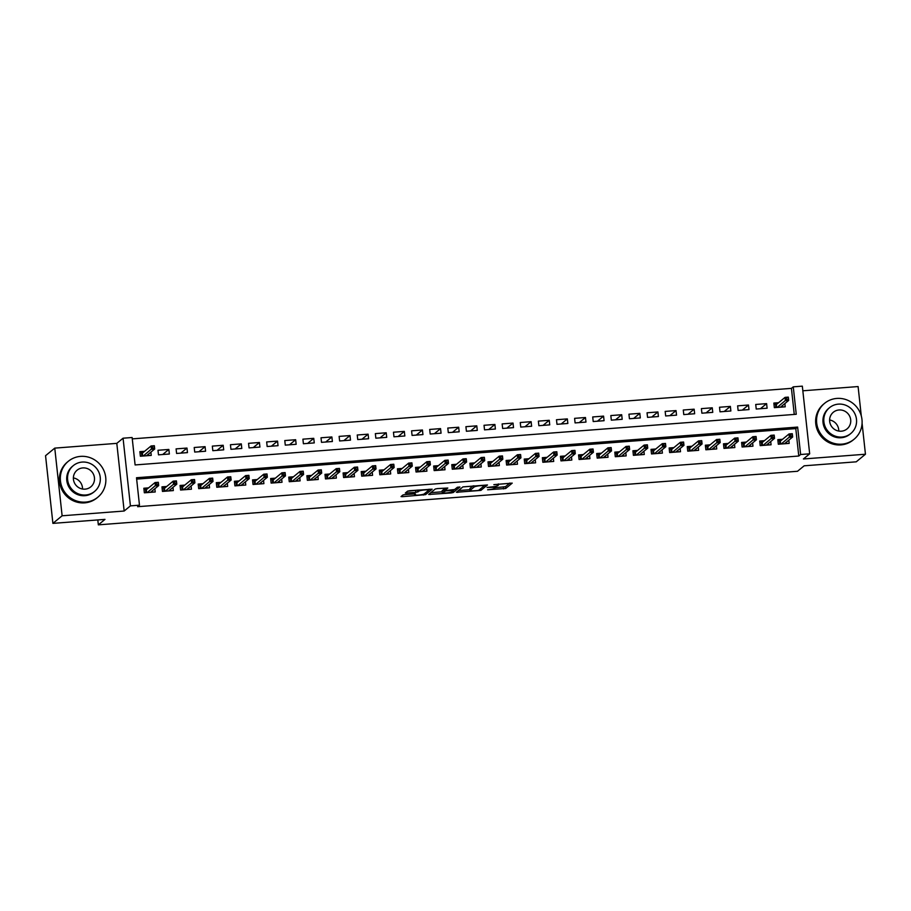 <?xml version="1.0" encoding="UTF-8"?>
<svg xmlns="http://www.w3.org/2000/svg" width="911" height="911" viewBox="0 0 911 911"><rect width="100%" height="100%" fill="white"/><g stroke="black" fill="none" stroke-linecap="round" stroke-linejoin="round"><path stroke-width="1.37" d="M495.003 486.485L495.14 487.738A5.842 0.843 173.8 0 1 495.015 487.932L494.479 488.387A5.842 0.843 173.8 0 1 487.624 489.776L505.707 488.49L512.221 483.126L493.853 484.641A5.842 0.843 173.8 0 1 498.499 484.971A5.842 0.843 173.8 0 1 498.385 485.164L497.839 485.609A5.842 0.843 173.8 0 1 490.995 486.998L487.055 487.487L490.482 487.419A5.842 0.843 173.8 0 1 495.14 487.738L505.514 486.668L509.921 483.035M405.042 494.571L402.901 495.003L401.034 496.575L402.491 496.677L425.608 494.627L432.156 489.207L409.722 490.71L407.581 491.143L405.349 493.022L415.78 492.441L419.014 491.109A4.885 0.706 173.8 0 1 424.219 489.981A4.885 0.706 173.8 0 1 428.614 490.209A4.885 0.706 173.8 0 1 428.523 490.38L424.23 493.91A4.885 0.706 173.8 0 1 419.026 495.026A4.885 0.706 173.8 0 1 414.63 494.798A4.885 0.706 173.8 0 1 414.721 494.639L415.473 493.99L414.015 493.887L405.042 494.571M139.474 505.172L130.421 505.867L123.065 438.202L132.129 437.508L135.101 464.94L796.248 414.277L793.265 386.845L802.329 386.15L809.674 453.815L800.621 454.509L797.637 427.077L136.502 477.74L139.474 505.172L137.629 506.698L798.776 456.024L800.621 454.509M809.674 453.815L803.411 458.973L865.45 454.225L856.238 461.82L804.162 465.806L797.524 471.272L98.342 524.85L104.981 519.384L52.906 523.381L62.119 515.785L124.158 511.025L130.421 505.867M456.365 492.27L480.906 490.391L487.453 484.971L462.879 486.907L456.365 492.27M451.116 492.953L428.682 494.457L435.23 489.025L437.371 488.592L447.802 488.011L445.092 490.3L446.549 490.403L454.635 489.514L457.39 487.248L459.907 487.021L453.257 492.509L451.116 492.953L451.036 492.145M52.906 523.381L45.55 455.705L54.762 448.121L62.119 515.785M865.45 454.225L862.079 423.216M861.294 415.928L858.094 386.56L802.83 390.796M144.61 451.298L139.873 451.662L140.374 456.229L151.237 455.398L150.884 452.152M168.854 449.442L169.355 454.008L158.48 454.84L157.99 450.273L168.854 449.442L162.682 454.521M186.971 448.053L187.461 452.619L176.597 453.45L176.096 448.884L186.971 448.053L180.799 453.131M205.077 446.663L205.579 451.23L194.715 452.061L194.214 447.495L205.077 446.663L198.917 451.742M223.195 445.274L223.696 449.84L212.821 450.683L212.331 446.105L223.195 445.274L217.023 450.353M241.313 443.885L241.802 448.463L230.939 449.294L230.437 444.716L241.313 443.885L235.14 448.964M259.419 442.495L259.92 447.073L249.056 447.905L248.555 443.327L259.419 442.495L253.258 447.586M277.536 441.106L278.037 445.684L267.162 446.515L266.672 441.937L277.536 441.106L271.364 446.196M295.654 439.717L296.143 444.295L285.28 445.126L284.779 440.56L295.654 439.717L289.482 444.807M313.76 438.328L314.261 442.905L303.397 443.737L302.896 439.17L313.76 438.328L307.599 443.418M331.877 436.95L332.378 441.516L321.503 442.347L321.014 437.781L331.877 436.95L325.705 442.029M349.995 435.56L350.484 440.127L339.621 440.958L339.12 436.392L349.995 435.56L343.823 440.639M368.101 434.171L368.602 438.738L357.738 439.569L357.237 435.002L368.101 434.171L361.94 439.25M386.218 432.782L386.719 437.348L375.844 438.191L375.355 433.613L386.218 432.782L380.046 437.861M404.336 431.393L404.826 435.97L393.962 436.802L393.461 432.224L404.336 431.393L398.164 436.471M422.442 430.003L422.943 434.581L412.079 435.412L411.578 430.835L422.442 430.003L416.281 435.082M440.56 428.614L441.061 433.192L430.186 434.023L429.696 429.445L440.56 428.614L434.388 433.704M458.677 427.225L459.167 431.803L448.303 432.634L447.802 428.056L458.677 427.225L452.505 432.315M476.783 425.836L477.284 430.413L466.409 431.245L465.92 426.678L476.783 425.836L470.611 430.926M494.901 424.458L495.39 429.024L484.527 429.855L484.026 425.289L494.901 424.458L488.729 429.536M513.018 423.068L513.508 427.635L502.644 428.466L502.143 423.9L513.018 423.068L506.846 428.147M531.124 421.679L531.625 426.246L520.75 427.077L520.261 422.51L531.124 421.679L524.952 426.758M549.242 420.29L549.732 424.856L538.868 425.699L538.367 421.121L549.242 420.29L543.07 425.369M567.348 418.901L567.849 423.467L556.985 424.31L556.484 419.732L567.348 418.901L561.187 423.979M585.466 417.511L585.967 422.089L575.092 422.92L574.602 418.343L585.466 417.511L579.294 422.59M603.583 416.122L604.073 420.7L593.209 421.531L592.708 416.953L603.583 416.122L597.411 421.212M621.689 414.733L622.19 419.311L611.327 420.142L610.825 415.564L621.689 414.733L615.529 419.823M639.807 413.343L640.308 417.921L629.433 418.753L628.943 414.186L639.807 413.343L633.635 418.434M657.924 411.954L658.414 416.532L647.55 417.363L647.049 412.797L657.924 411.954L651.752 417.044M676.03 410.576L676.531 415.143L665.668 415.974L665.167 411.408L676.03 410.576L669.87 415.655M694.148 409.187L694.649 413.753L683.774 414.585L683.284 410.018L694.148 409.187L687.976 414.266M712.265 407.798L712.755 412.364L701.891 413.195L701.39 408.629L712.265 407.798L706.093 412.877M730.371 406.408L730.873 410.975L720.009 411.818L719.508 407.24L730.371 406.408L724.211 411.487M748.489 405.019L748.99 409.597L738.115 410.428L737.625 405.85L748.489 405.019L742.317 410.098M766.606 403.63L767.096 408.208L756.232 409.039L755.731 404.461L766.606 403.63L760.434 408.709M782.56 439.296L777.823 439.649L778.313 444.226L789.188 443.395L788.835 440.138M764.443 440.673L759.706 441.038L760.207 445.616L771.07 444.784L770.717 441.528M746.325 442.063L741.6 442.427L742.089 447.005L752.964 446.174L752.611 442.917M728.219 443.452L723.482 443.816L723.972 448.394L734.847 447.563L734.494 444.306M710.102 444.841L705.365 445.206L705.866 449.783L716.729 448.941L716.376 445.695M691.996 446.231L687.258 446.595L687.748 451.161L698.623 450.33L698.27 447.085M673.878 447.62L669.141 447.984L669.642 452.551L680.506 451.719L680.153 448.474M655.761 449.009L651.023 449.374L651.524 453.94L662.388 453.109L662.035 449.863M637.654 450.398L632.917 450.763L633.407 455.329L644.282 454.498L643.929 451.252M619.537 451.788L614.8 452.152L615.301 456.718L626.164 455.887L625.811 452.642M601.419 453.177L596.682 453.53L597.183 458.108L608.047 457.276L607.694 454.02M583.313 454.555L578.576 454.919L579.066 459.497L589.941 458.666L589.588 455.409M565.196 455.944L560.459 456.309L560.96 460.886L571.823 460.055L571.47 456.798M547.078 457.333L542.341 457.698L542.842 462.276L553.706 461.433L553.353 458.187M528.972 458.723L524.235 459.087L524.725 463.653L535.6 462.822L535.247 459.577M510.855 460.112L506.117 460.476L506.618 465.043L517.482 464.211L517.129 460.966M492.737 461.501L488 461.866L488.501 466.432L499.365 465.601L499.012 462.355M474.631 462.89L469.894 463.255L470.383 467.821L481.259 466.99L480.906 463.745M456.513 464.28L451.776 464.644L452.277 469.211L463.141 468.379L462.788 465.134M438.396 465.669L433.659 466.022L434.16 470.6L445.024 469.769L444.67 466.512M420.29 467.047L415.553 467.411L416.042 471.989L426.917 471.158L426.564 467.901M402.172 468.436L397.435 468.801L397.936 473.378L408.8 472.547L408.447 469.29M384.066 469.825L379.329 470.19L379.819 474.768L390.694 473.936L390.341 470.68M365.949 471.215L361.211 471.579L361.701 476.157L372.576 475.314L372.223 472.069M347.831 472.604L343.094 472.968L343.595 477.535L354.459 476.704L354.106 473.458M329.725 473.993L324.988 474.358L325.478 478.924L336.353 478.093L336 474.847M311.608 475.383L306.87 475.747L307.371 480.313L318.235 479.482L317.882 476.237M293.49 476.772L288.753 477.136L289.254 481.703L300.118 480.871L299.765 477.626M275.384 478.161L270.647 478.514L271.136 483.092L282.011 482.261L281.658 479.015M257.266 479.55L252.529 479.903L253.03 484.481L263.894 483.65L263.541 480.393M239.149 480.928L234.412 481.293L234.913 485.87L245.776 485.039L245.423 481.782M221.043 482.318L216.306 482.682L216.795 487.26L227.67 486.428L227.317 483.172M202.925 483.707L198.188 484.071L198.689 488.649L209.553 487.806L209.2 484.561M184.808 485.096L180.071 485.461L180.572 490.027L191.435 489.196L191.082 485.95M166.702 486.485L161.964 486.85L162.454 491.416L173.329 490.585L172.976 487.339M798.776 456.024L795.793 428.591L136.65 479.106M148.584 487.875L143.847 488.239L144.348 492.805L155.212 491.974L154.859 488.729M794.255 414.425L791.431 388.359L132.277 438.874M778.586 402.708L773.849 403.072L774.339 407.65L785.214 406.818L784.861 403.562M97.807 519.93L98.342 524.85M124.158 511.025L116.802 443.361L54.762 448.121M116.802 443.361L123.065 438.202M791.431 388.359L793.265 386.845M795.793 428.591L797.637 427.077M458.472 490.539L470.008 489.662M477.318 490.562L478.81 490.255L484.561 485.506L480.962 485.631A5.842 0.843 173.8 0 0 474.119 487.021L470.201 490.243A5.842 0.843 173.8 0 0 470.087 490.437A5.842 0.843 173.8 0 0 474.733 490.756L477.318 490.562M470.087 490.437L469.894 488.603A5.842 0.843 173.8 0 1 470.008 488.41L473.116 485.859M442.199 491.792L430.823 492.657M454.304 489.662L453.439 490.38M442.393 492.498A4.885 0.706 173.8 0 0 442.29 492.669A4.885 0.706 173.8 0 0 446.697 492.897A4.885 0.706 173.8 0 0 451.902 491.769L453.45 490.471L446.037 490.824L442.393 492.498L442.188 490.676A4.885 0.706 173.8 0 0 442.097 490.835L442.29 492.669M444.955 489.093L443.703 489.423L443.896 491.257M442.188 490.676L443.703 489.423M407.49 491.234L417.819 490.095M428.614 490.164L429.821 489.173M403.824 494.73L414.528 493.91M782.674 407.012L782.515 405.497M773.974 404.199L777.072 403.96M775.876 407.536L775.512 404.074L776.343 404.564L776.65 407.468M786.341 397.663L786.535 399.496L788.345 399.348L788.152 397.526L785.054 397.378L788.311 397.128L788.675 400.419L785.419 400.669L785.054 397.378L776.343 404.564M786.535 399.496L777.22 407.433M788.345 399.348L788.675 400.419L780.476 407.183M786.489 442.074L786.648 443.589M779.85 444.112L779.474 440.651L777.937 440.776M781.046 440.537L779.474 440.651L780.317 441.14L780.625 444.044M792.319 435.925L792.126 434.103L790.315 434.24L790.509 436.073L792.319 435.925L792.65 436.995L789.381 437.246L789.028 433.955L792.285 433.704L792.65 436.995L784.451 443.759M790.315 434.24L789.028 433.955L780.317 441.14M790.509 436.073L781.194 444.01M841.821 444.147A23.242 22.456 50.5 0 0 854.108 439.216A23.242 22.456 50.5 0 0 860.246 412.899A23.242 22.456 50.5 0 0 836.845 398.426A23.242 22.456 50.5 0 0 824.557 403.345A23.242 22.456 50.5 0 0 818.42 429.662A23.242 22.456 50.5 0 0 841.821 444.147M824.557 403.345L823.635 404.108A23.242 22.456 50.5 0 0 817.497 430.425A23.242 22.456 50.5 0 0 840.899 444.898A23.242 22.456 50.5 0 0 853.186 439.979L854.108 439.216M850.817 433.499L849.974 434.194A16.728 16.17 -129.5 0 1 824.273 427.316A16.728 16.17 -129.5 0 1 828.691 408.367L829.545 407.672A16.728 16.17 50.5 0 0 841.969 437.041A16.728 16.17 50.5 0 0 855.235 414.551A16.728 16.17 50.5 0 0 829.545 407.672M839.031 409.973A10.784 10.42 50.5 0 0 830.479 424.469A10.784 10.42 50.5 0 0 847.036 428.91A10.784 10.42 50.5 0 0 839.031 409.973M829.614 419.971A10.784 10.42 -129.5 0 1 838.769 431.074M85.577 502.098A23.242 22.456 50.5 0 0 97.876 497.167A23.242 22.456 50.5 0 0 104.002 470.862A23.242 22.456 50.5 0 0 80.612 456.377A23.242 22.456 50.5 0 0 68.314 461.296A23.242 22.456 50.5 0 0 62.187 487.613A23.242 22.456 50.5 0 0 85.577 502.098M68.314 461.296L67.391 462.059A23.242 22.456 50.5 0 0 61.265 488.376A23.242 22.456 50.5 0 0 84.655 502.861A23.242 22.456 50.5 0 0 96.953 497.93L97.876 497.167M94.585 491.45L93.731 492.145A16.728 16.17 -129.5 0 1 68.04 485.267A16.728 16.17 -129.5 0 1 72.459 466.318L73.301 465.623A16.728 16.17 50.5 0 0 85.725 494.992A16.728 16.17 50.5 0 0 98.992 472.502A16.728 16.17 50.5 0 0 73.301 465.623M82.787 467.924A10.784 10.42 50.5 0 0 74.235 482.42A10.784 10.42 50.5 0 0 90.793 486.861A10.784 10.42 50.5 0 0 82.787 467.924M73.37 477.922A10.784 10.42 -129.5 0 1 82.525 489.025M768.372 443.463L768.531 444.978M761.744 445.502L761.368 442.04L759.831 442.165M762.928 441.926L761.368 442.04L762.2 442.53L762.518 445.433M774.213 437.314L774.008 435.492L772.198 435.629L772.403 437.462L774.213 437.314L774.532 438.385L771.275 438.635L770.911 435.344L774.179 435.094L774.532 438.385L766.333 445.149M772.198 435.629L770.911 435.344L762.2 442.53M772.403 437.462L763.076 445.399M750.254 444.853L750.425 446.367M743.627 446.88L743.251 443.429L741.713 443.555M744.822 443.315L743.251 443.429L744.082 443.919L744.401 446.823M756.096 438.703L755.891 436.881L754.08 437.018L754.285 438.84L756.096 438.703L756.415 439.774L753.158 440.024L752.805 436.733L756.062 436.483L756.415 439.774L748.227 446.527M754.08 437.018L752.805 436.733L744.082 443.919M754.285 438.84L744.959 446.777M732.148 446.242L732.307 447.756M725.509 448.269L725.145 444.819L723.607 444.932M726.705 444.705L725.145 444.819L725.976 445.308L726.283 448.212M737.978 440.093L737.785 438.271L735.974 438.407L736.168 440.229L737.978 440.093L738.309 441.163L735.052 441.414L734.687 438.123L737.944 437.872L738.309 441.163L730.11 447.916M735.974 438.407L734.687 438.123L725.976 445.308M736.168 440.229L726.853 448.166M714.03 447.631L714.19 449.134M707.403 449.658L707.027 446.208L705.49 446.322M708.587 446.083L707.027 446.208L707.858 446.697L708.177 449.601M719.872 441.482L719.667 439.649L717.857 439.797L718.062 441.619L719.872 441.482L720.191 442.552L716.934 442.803L716.57 439.512L719.838 439.261L720.191 442.552L711.992 449.305M717.857 439.797L716.57 439.512L707.858 446.697M718.062 441.619L708.735 449.556M695.913 449.021L696.084 450.524M689.285 451.047L688.91 447.597L687.372 447.711M690.481 447.472L688.91 447.597L689.741 448.087L690.06 450.991M701.755 442.871L701.561 441.038L699.739 441.186L699.944 443.008L701.755 442.871L702.085 443.942L698.817 444.192L698.464 440.901L701.721 440.651L702.085 443.942L693.886 450.694M699.739 441.186L698.464 440.901L689.741 448.087M699.944 443.008L690.618 450.945M677.807 450.41L677.966 451.913M671.179 452.437L670.803 448.986L669.266 449.1M672.364 448.861L670.803 448.986L671.635 449.465L671.942 452.38M683.637 444.261L683.444 442.427L681.633 442.564L681.827 444.397L683.637 444.261L683.967 445.331L680.711 445.581L680.346 442.29L683.603 442.04L683.967 445.331L675.768 452.084M681.633 442.564L680.346 442.29L671.635 449.465M681.827 444.397L672.512 452.334M659.689 451.799L659.849 453.302M653.062 453.826L652.686 450.376L651.149 450.49M654.257 450.25L652.686 450.376L653.517 450.854L653.836 453.769M665.531 445.65L665.326 443.816L663.515 443.953L663.72 445.786L665.531 445.65L665.85 446.72L662.593 446.971L662.24 443.68L665.497 443.429L665.85 446.72L657.651 453.473M663.515 443.953L662.24 443.68L653.517 450.854M663.72 445.786L654.394 453.724M641.572 453.188L641.743 454.691M634.944 455.215L634.568 451.765L633.031 451.879M636.14 451.64L634.568 451.765L635.4 452.243L635.719 455.158M647.414 447.039L647.22 445.206L645.409 445.342L645.603 447.176L647.414 447.039L647.744 448.11L644.476 448.36L644.123 445.069L647.379 444.819L647.744 448.11L639.545 454.862M645.409 445.342L644.123 445.069L635.4 452.243M645.603 447.176L636.277 455.113M623.466 454.578L623.625 456.081M616.838 456.605L616.462 453.154L614.925 453.268M618.022 453.029L616.462 453.154L617.294 453.632L617.601 456.536M629.296 448.428L629.102 446.595L627.292 446.732L627.485 448.565L629.296 448.428L629.626 449.499L626.369 449.738L626.005 446.447L629.273 446.196L629.626 449.499L621.427 456.252M627.292 446.732L626.005 446.447L617.294 453.632M627.485 448.565L618.17 456.502M605.348 455.955L605.508 457.47M598.721 457.994L598.345 454.532L596.807 454.657M599.916 454.418L598.345 454.532L599.176 455.022L599.495 457.926M611.19 449.806L610.985 447.984L609.174 448.121L609.379 449.954L611.19 449.806L611.509 450.877L608.252 451.127L607.899 447.836L611.156 447.586L611.509 450.877L603.31 457.641M609.174 448.121L607.899 447.836L599.176 455.022M609.379 449.954L600.053 457.891M587.231 457.345L587.401 458.859M580.603 459.372L580.227 455.921L578.69 456.047M581.799 455.807L580.227 455.921L581.059 456.411L581.377 459.315M593.072 451.196L592.879 449.374L591.068 449.51L591.262 451.332L593.072 451.196L593.403 452.266L590.134 452.516L589.781 449.225L593.038 448.975L593.403 452.266L585.204 459.03M591.068 449.51L589.781 449.225L581.059 456.411M591.262 451.332L581.935 459.269M569.124 458.734L569.284 460.249M562.497 460.761L562.121 457.311L560.584 457.436M563.681 457.197L562.121 457.311L562.952 457.8L563.271 460.704M574.955 452.585L574.761 450.763L572.951 450.899L573.144 452.721L574.955 452.585L575.285 453.655L572.028 453.906L571.664 450.615L574.932 450.364L575.285 453.655L567.086 460.408M572.951 450.899L571.664 450.615L562.952 457.8M573.144 452.721L563.829 460.659M551.007 460.123L551.166 461.638M544.379 462.15L544.004 458.7L542.466 458.814M545.575 458.586L544.004 458.7L544.835 459.19L545.154 462.093M556.849 453.974L556.644 452.141L554.833 452.289L555.038 454.111L556.849 453.974L557.168 455.044L553.911 455.295L553.558 452.004L556.815 451.754L557.168 455.044L548.969 461.797M554.833 452.289L553.558 452.004L544.835 459.19M555.038 454.111L545.712 462.048M532.889 461.513L533.06 463.016M526.262 463.54L525.886 460.089L524.349 460.203M527.458 459.964L525.886 460.089L526.717 460.579L527.036 463.483M538.731 455.363L538.538 453.53L536.727 453.678L536.921 455.5L538.731 455.363L539.061 456.434L535.793 456.684L535.44 453.393L538.697 453.143L539.061 456.434L530.862 463.187M536.727 453.678L535.44 453.393L526.717 460.579M536.921 455.5L527.594 463.437M514.783 462.902L514.943 464.405M508.156 464.929L507.78 461.478L506.243 461.592M509.34 461.353L507.78 461.478L508.611 461.957L508.93 464.872M520.625 456.753L520.42 454.919L518.61 455.056L518.803 456.889L520.625 456.753L520.944 457.823L517.687 458.074L517.323 454.783L520.591 454.532L520.944 457.823L512.745 464.576M518.61 455.056L517.323 454.783L508.611 461.957M518.803 456.889L509.488 464.826M496.666 464.291L496.837 465.794M490.038 466.318L489.662 462.868L488.125 462.982M491.234 462.742L489.662 462.868L490.494 463.346L490.813 466.261M502.508 458.142L502.303 456.309L500.492 456.445L500.697 458.279L502.508 458.142L502.826 459.212L499.57 459.463L499.217 456.172L502.473 455.921L502.826 459.212L494.627 465.965M500.492 456.445L499.217 456.172L490.494 463.346M500.697 458.279L491.371 466.216M478.548 465.68L478.719 467.184M471.921 467.707L471.545 464.257L470.008 464.371M473.116 464.132L471.545 464.257L472.388 464.735L472.695 467.65M484.39 459.531L484.196 457.698L482.386 457.834L482.579 459.668L484.39 459.531L484.72 460.602L481.452 460.852L481.099 457.561L484.356 457.311L484.72 460.602L476.521 467.354M482.386 457.834L481.099 457.561L472.388 464.735M482.579 459.668L473.253 467.605M460.442 467.07L460.602 468.573M453.815 469.097L453.439 465.646L451.902 465.76M454.999 465.521L453.439 465.646L454.27 466.125L454.589 469.04M466.284 460.92L466.079 459.087L464.268 459.224L464.462 461.057L466.284 460.92L466.603 461.991L463.346 462.241L462.982 458.939L466.25 458.7L466.603 461.991L458.404 468.744M464.268 459.224L462.982 458.939L454.27 466.125M464.462 461.057L455.147 468.994M442.325 468.448L442.495 469.962M435.697 470.486L435.321 467.024L433.784 467.149M436.893 466.91L435.321 467.024L436.153 467.514L436.471 470.418M448.166 462.298L447.961 460.476L446.151 460.613L446.356 462.446L448.166 462.298L448.485 463.369L445.228 463.619L444.875 460.328L448.132 460.078L448.485 463.369L440.298 470.133M446.151 460.613L444.875 460.328L436.153 467.514M446.356 462.446L437.029 470.383M424.219 469.837L424.378 471.351M417.58 471.875L417.204 468.413L415.678 468.539M418.775 468.3L417.204 468.413L418.047 468.903L418.354 471.807M430.049 463.688L429.855 461.866L428.045 462.002L428.238 463.836L430.049 463.688L430.379 464.758L427.111 465.009L426.758 461.718L430.015 461.467L430.379 464.758L422.18 471.522M428.045 462.002L426.758 461.718L418.047 468.903M428.238 463.836L418.923 471.773M406.101 471.226L406.26 472.741M399.474 473.253L399.098 469.803L397.56 469.928M400.658 469.689L399.098 469.803L399.929 470.292L400.248 473.196M411.943 465.077L411.738 463.255L409.927 463.392L410.132 465.214L411.943 465.077L412.262 466.147L409.005 466.398L408.64 463.107L411.909 462.856L412.262 466.147L404.063 472.9M409.927 463.392L408.64 463.107L399.929 470.292M410.132 465.214L400.806 473.151M387.984 472.615L388.154 474.13M381.356 474.642L380.98 471.192L379.443 471.306M382.552 471.078L380.98 471.192L381.811 471.682L382.13 474.585M393.825 466.466L393.632 464.644L391.81 464.781L392.015 466.603L393.825 466.466L394.144 467.537L390.887 467.787L390.534 464.496L393.791 464.246L394.144 467.537L385.957 474.289M391.81 464.781L390.534 464.496L381.811 471.682M392.015 466.603L382.688 474.54M369.877 474.005L370.037 475.508M363.238 476.032L362.874 472.581L361.337 472.695M364.434 472.456L362.874 472.581L363.705 473.071L364.013 475.975M375.708 467.855L375.514 466.022L373.704 466.17L373.897 467.992L375.708 467.855L376.038 468.926L372.781 469.176L372.417 465.885L375.674 465.635L376.038 468.926L367.839 475.679M373.704 466.17L372.417 465.885L363.705 473.071M373.897 467.992L364.582 475.929M351.76 475.394L351.919 476.897M345.132 477.421L344.757 473.971L343.219 474.084M346.328 473.845L344.757 473.971L345.588 474.46L345.907 477.364M357.602 469.245L357.397 467.411L355.586 467.559L355.791 469.381L357.602 469.245L357.921 470.315L354.664 470.566L354.299 467.275L357.567 467.024L357.921 470.315L349.722 477.068M355.586 467.559L354.299 467.275L345.588 474.46M355.791 469.381L346.465 477.318M333.642 476.783L333.813 478.286M327.015 478.81L326.639 475.36L325.102 475.474M328.211 475.235L326.639 475.36L327.47 475.838L327.789 478.753M339.484 470.634L339.291 468.801L337.48 468.937L337.674 470.771L339.484 470.634L339.814 471.704L336.546 471.955L336.193 468.664L339.45 468.413L339.814 471.704L331.615 478.457M337.48 468.937L336.193 468.664L327.47 475.838M337.674 470.771L328.347 478.708M315.536 478.173L315.696 479.676M308.909 480.199L308.533 476.749L306.996 476.863M310.093 476.624L308.533 476.749L309.364 477.227L309.672 480.143M321.367 472.023L321.173 470.19L319.362 470.327L319.556 472.16L321.367 472.023L321.697 473.094L318.44 473.344L318.076 470.053L321.332 469.803L321.697 473.094L313.498 479.846M319.362 470.327L318.076 470.053L309.364 477.227M319.556 472.16L310.241 480.097M297.419 479.562L297.578 481.065M290.791 481.589L290.415 478.138L288.878 478.252M291.987 478.013L290.415 478.138L291.247 478.617L291.566 481.532M303.261 473.413L303.056 471.579L301.245 471.716L301.45 473.549L303.261 473.413L303.579 474.483L300.323 474.733L299.97 471.431L303.226 471.192L303.579 474.483L295.38 481.236M301.245 471.716L299.97 471.431L291.247 478.617M301.45 473.549L292.124 481.486M279.301 480.951L279.472 482.454M272.674 482.978L272.298 479.528L270.761 479.641M273.869 479.402L272.298 479.528L273.129 480.006L273.448 482.91M285.143 474.79L284.949 472.968L283.139 473.105L283.332 474.938L285.143 474.79L285.473 475.872L282.205 476.111L281.852 472.82L285.109 472.57L285.473 475.872L277.274 482.625M283.139 473.105L281.852 472.82L273.129 480.006M283.332 474.938L274.006 482.876M261.195 482.329L261.355 483.843M254.568 484.367L254.192 480.906L252.654 481.031M255.752 480.792L254.192 480.906L255.023 481.395L255.331 484.299M267.025 476.18L266.832 474.358L265.021 474.494L265.215 476.328L267.025 476.18L267.356 477.25L264.099 477.501L263.734 474.21L267.003 473.959L267.356 477.25L259.157 484.014M265.021 474.494L263.734 474.21L255.023 481.395M265.215 476.328L255.9 484.265M243.078 483.718L243.237 485.233M236.45 485.745L236.074 482.295L234.537 482.42M237.646 482.181L236.074 482.295L236.906 482.784L237.224 485.688M248.919 477.569L248.714 475.747L246.904 475.884L247.109 477.706L248.919 477.569L249.238 478.639L245.981 478.89L245.628 475.599L248.885 475.348L249.238 478.639L241.039 485.404M246.904 475.884L245.628 475.599L236.906 482.784M247.109 477.706L237.782 485.643M224.96 485.107L225.131 486.622M218.333 487.134L217.957 483.684L216.419 483.809M219.528 483.57L217.957 483.684L218.788 484.174L219.107 487.078M230.802 478.958L230.608 477.136L228.798 477.273L228.991 479.095L230.802 478.958L231.132 480.029L227.864 480.279L227.511 476.988L230.768 476.738L231.132 480.029L222.933 486.781M228.798 477.273L227.511 476.988L218.788 484.174M228.991 479.095L219.665 487.032M206.854 486.497L207.013 488.011M200.226 488.524L199.851 485.073L198.313 485.187M201.411 484.959L199.851 485.073L200.682 485.563L201.001 488.467M212.684 480.348L212.491 478.514L210.68 478.662L210.874 480.484L212.684 480.348L213.015 481.418L209.758 481.668L209.393 478.377L212.662 478.127L213.015 481.418L204.816 488.171M210.68 478.662L209.393 478.377L200.682 485.563M210.874 480.484L201.559 488.421M188.736 487.886L188.896 489.389M182.109 489.913L181.733 486.463L180.196 486.576M183.305 486.337L181.733 486.463L182.564 486.952L182.883 489.856M194.578 481.737L194.373 479.903L192.563 480.051L192.768 481.873L194.578 481.737L194.897 482.807L191.64 483.058L191.287 479.767L194.544 479.516L194.897 482.807L186.698 489.56M192.563 480.051L191.287 479.767L182.564 486.952M192.768 481.873L183.441 489.811M170.619 489.275L170.79 490.778M163.991 491.302L163.616 487.852L162.078 487.966M165.187 487.727L163.616 487.852L164.458 488.33L164.766 491.245M176.461 483.126L176.267 481.293L174.456 481.429L174.65 483.263L176.461 483.126L176.791 484.196L173.523 484.447L173.17 481.156L176.427 480.906L176.791 484.196L168.592 490.949M174.456 481.429L173.17 481.156L164.458 488.33M174.65 483.263L165.324 491.2M148.698 455.591L148.539 454.088M139.998 452.778L143.095 452.539M141.911 456.115L141.535 452.665L142.367 453.143L142.685 456.058M152.365 446.242L152.57 448.075L154.38 447.939L154.175 446.105L151.078 445.969L154.346 445.718L154.699 449.009L151.442 449.26L151.078 445.969L142.367 453.143M152.57 448.075L143.243 456.012M154.38 447.939L154.699 449.009L146.5 455.762M152.513 490.665L152.672 492.168M145.885 492.692L145.509 489.241L143.972 489.355M147.07 489.116L145.509 489.241L146.341 489.719L146.66 492.635M158.355 484.515L158.15 482.682L156.339 482.819L156.533 484.652L158.355 484.515L158.673 485.586L155.417 485.836L155.052 482.545L158.32 482.295L158.673 485.586L150.474 492.339M156.339 482.819L155.052 482.545L146.341 489.719M156.533 484.652L147.218 492.589M505.514 486.668L505.707 488.49M503.373 487.1L503.567 488.934M480.723 488.683L480.906 490.391M457.652 491.223L457.789 492.441M473.982 485.791L474.119 487.021M470.008 488.41L470.201 490.243M430.003 493.341L430.14 494.559M444.932 488.41L445.126 490.243M453.074 490.801L453.257 492.509M414.642 493.853L414.721 494.639M418.889 490.016L419.014 491.109M417.716 490.175L417.91 492.008M415.575 490.608L415.78 492.441M406.659 491.906L406.796 493.124M425.426 492.931L425.608 494.627M423.387 494.274L423.467 495.072M402.355 495.459L402.491 496.677M498.385 483.923L498.499 484.971M444.898 488.478L445.092 490.3M453.382 489.845L453.45 490.471M414.528 493.853L414.63 494.798M428.512 489.275L428.614 490.209"/></g></svg>
